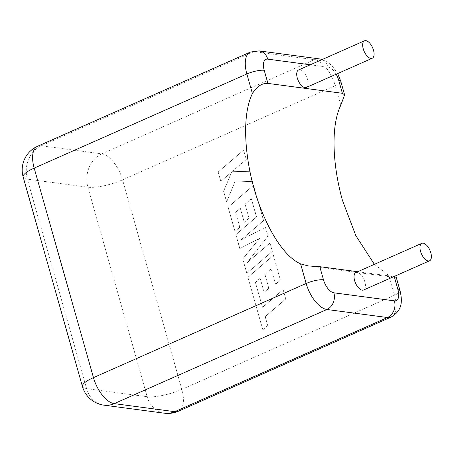 <?xml version="1.0" encoding="UTF-8"?>
<svg xmlns="http://www.w3.org/2000/svg" width="454" height="454" viewBox="0 0 454 454"><rect width="100%" height="100%" fill="white"/><g stroke="black" fill="none" stroke-linecap="round" stroke-linejoin="round"><path stroke-width="0.34" stroke-dasharray="2.27 1.7" d="M355.874 272.531A9.551 4.602 -113.9 0 1 364.868 281.945A9.551 4.602 -113.9 0 1 363.609 289.998M306.291 87.452A9.551 4.602 66.1 0 0 307.551 79.399A9.551 4.602 66.1 0 0 298.556 69.984M357.695 271.725L393.998 276.548M374.391 264.336L388.993 275.623L394.532 295.214L181.85 389.362L122.569 179.852L335.251 85.704L340.789 105.288M396.206 277.207L394.583 277.405L388.993 275.623M255.392 282.36L262.531 307.29L283.092 289.641L285.731 298.965L265.17 316.614L267.707 325.58L262.787 329.803L247.912 277.235L273.393 255.358L280.39 280.095L275.538 284.238L271.174 268.825L264.841 274.244L268.813 288.29L264.103 292.325L260.125 278.274L255.392 282.36L262.531 307.29M262.599 307.296L283.092 289.641M283.16 289.646L285.731 298.965M285.799 298.976L265.17 316.614M265.238 316.625L267.707 325.58M267.775 325.586L262.787 329.803M262.855 329.814L247.912 277.235M247.98 277.246L273.393 255.358M273.461 255.369L280.39 280.095M280.464 280.107L275.538 284.238M275.606 284.244L271.174 268.825M271.242 268.83L264.841 274.244M264.909 274.25L268.813 288.29M268.882 288.301L264.103 292.325M264.171 292.336L260.125 278.274M260.193 278.279L255.46 282.371M246.794 273.291L242.731 258.928L259.557 238.424L239.803 248.588L235.859 234.639L256.493 216.927L251.357 198.778L245.018 204.192L248.991 218.243L244.28 222.278L240.302 208.221L235.569 212.313L239.791 227.233L234.934 231.375L228.09 207.183L253.565 185.3L263.547 220.576L240.864 240.041L265.454 227.312L267.928 236.046L247.124 262.65L269.92 243.094L272.275 251.42L246.863 273.302L242.731 258.928M242.799 258.939L259.557 238.424M259.626 238.435L239.803 248.588M239.877 248.593L235.859 234.639M235.927 234.65L256.493 216.927M256.561 216.938L251.357 198.778M251.425 198.784L245.018 204.192M245.086 204.204L248.991 218.243M249.064 218.255L244.28 222.278M244.348 222.29L240.302 208.221M240.37 208.233L235.569 212.313M235.637 212.324L239.791 227.233M239.86 227.244L234.934 231.375M235.002 231.381L228.09 207.183M228.158 207.194L253.565 185.3M253.638 185.311L263.547 220.576M263.621 220.587L240.864 240.041M240.932 240.047L265.454 227.312M265.528 227.323L267.928 236.046M267.996 236.052L247.124 262.65M247.192 262.662L269.92 243.094M269.988 243.106L272.275 251.42M272.343 251.425L246.863 273.302M218.136 172.009L243.616 150.138L246.25 159.45L232.414 171.311L249.711 171.686L252.532 181.645L235.166 181.044L226.631 202.024L223.578 191.248L231.642 172.015L220.775 181.333L218.136 172.009L243.616 150.138M243.684 150.149L246.25 159.45M246.323 159.462L232.414 171.311M232.482 171.323L249.711 171.686M249.785 171.691L252.532 181.645M252.606 181.657L235.166 181.044M235.234 181.05L226.631 202.024M226.699 202.03L223.578 191.248M223.646 191.259L231.642 172.015M231.71 172.026L220.775 181.333M220.843 181.345L218.204 172.021M336.159 74.229A12.962 6.242 66.1 0 0 328.293 67.175L310.298 64.786M37.608 146.262A25.923 12.491 -113.9 0 1 41.263 145.802L253.945 51.654L314.491 59.69L101.809 153.844L41.263 145.802A25.923 21.786 -82.4 0 0 27.331 179.16L87.877 187.201L147.164 396.705L86.612 388.669L27.331 179.16A25.923 6.418 164.2 0 1 23.16 177.02M319.616 58.924A12.962 10.896 97.6 0 0 314.491 59.69A25.923 12.491 -113.9 0 1 335.251 85.704A12.962 3.206 164.2 0 0 340.761 81.249M101.809 153.844A25.923 12.491 -113.9 0 1 122.569 179.852A25.923 6.418 164.2 0 1 87.877 187.201A25.923 21.786 -82.4 0 1 101.809 153.844M400.042 290.759A12.962 3.206 164.2 0 1 394.532 295.214A25.923 12.491 -113.9 0 1 391.104 317.068M164.518 413.208A25.923 21.786 -82.4 0 1 147.164 396.705A25.923 6.418 164.2 0 0 181.85 389.362A25.923 12.491 -113.9 0 1 178.428 411.216M250.29 52.114A25.923 12.491 -113.9 0 1 253.945 51.654A12.962 10.896 97.6 0 1 259.069 50.888M82.441 386.53A25.923 6.418 164.2 0 0 86.612 388.669A25.923 21.786 -82.4 0 0 103.972 405.167M322.034 59.593A12.962 10.896 97.6 0 1 328.293 67.175M308.221 265.942L394.583 277.405M322.266 59.491L326.46 61.279L331.953 65.597L337.668 73.565"/><path stroke-width="0.68" d="M430.812 252.753A9.551 4.602 -113.9 0 1 429.552 260.806A9.551 4.602 -113.9 0 1 420.552 251.391A9.551 4.602 -113.9 0 1 421.817 243.338A9.551 4.602 -113.9 0 1 430.812 252.753M429.552 260.806L363.609 289.998A9.551 4.602 -113.9 0 1 354.608 280.583A9.551 4.602 -113.9 0 1 355.874 272.531L421.817 243.338M363.24 48.845A9.551 4.602 66.1 0 0 372.235 58.26A9.551 4.602 66.1 0 0 373.5 50.207A9.551 4.602 66.1 0 0 364.5 40.792A9.551 4.602 66.1 0 0 363.24 48.845M364.5 40.792L298.556 69.984A9.551 4.602 66.1 0 0 297.296 78.037A9.551 4.602 66.1 0 0 306.291 87.452L372.235 58.26M310.298 64.786L267.747 59.134A12.962 6.242 66.1 0 0 264.205 70.296L267.917 83.405C262.106 82.991 256.936 86.373 252.401 93.552C241.511 115.821 245.047 156.749 254.07 188.648C263.099 220.553 280.935 255.148 300.605 263.887L308.221 265.936L319.781 266.691L357.695 271.725M393.998 276.548L396.206 277.207L400.042 290.759A12.962 3.206 164.2 0 0 397.959 289.692L394.248 276.582M337.668 73.565L340.761 81.249L344.597 94.807L340.789 105.288C329.899 127.563 333.435 168.485 342.458 200.39L355.84 235.66L374.391 264.336M267.917 83.405L342.384 93.291L338.673 80.182A12.962 6.242 66.1 0 0 336.159 74.229M344.592 94.807L342.384 93.291M319.781 266.691L323.492 279.8A12.962 6.242 66.1 0 0 333.872 292.807L394.418 300.849A12.962 6.242 66.1 0 0 397.959 289.692M252.401 93.552L246.863 73.968L34.181 168.116L93.467 377.626L306.144 283.472L300.605 263.887M178.428 411.216A25.923 25.923 0 0 1 164.518 413.208A25.923 21.786 -82.4 0 0 174.773 411.676L387.449 317.528L326.903 309.486L114.221 403.634L174.773 411.676A25.923 12.491 -113.9 0 0 178.428 411.216L391.104 317.068A25.923 12.491 -113.9 0 1 387.449 317.528A12.962 10.896 -82.4 0 0 394.418 300.849M264.205 70.296A12.962 3.206 -15.8 0 0 246.863 73.968A25.923 12.491 -113.9 0 1 250.29 52.114L37.608 146.262A25.923 25.923 0 0 0 23.16 177.02L82.441 386.53A25.923 25.923 0 0 0 103.972 405.167A25.923 21.786 -82.4 0 0 114.221 403.634A25.923 12.491 66.1 0 1 93.467 377.626A25.923 6.418 164.2 0 0 82.441 386.53M23.16 177.02A25.923 6.418 164.2 0 1 34.181 168.116A25.923 12.491 -113.9 0 1 37.608 146.262M333.872 292.807A12.962 10.896 -82.4 0 1 326.903 309.486A25.923 12.491 -113.9 0 1 306.144 283.472A12.962 3.206 -15.8 0 1 323.492 279.8M322.034 59.593A12.962 10.896 97.6 0 0 319.616 58.924L259.069 50.888A12.962 10.896 97.6 0 1 267.747 59.134M340.761 81.249A12.962 3.206 164.2 0 0 338.673 80.182M164.518 413.208L103.972 405.167M400.042 290.759C402.261 300.327 402.959 310.144 391.104 317.068M259.069 50.888L250.29 52.114M319.616 58.924L322.266 59.491"/></g></svg>
